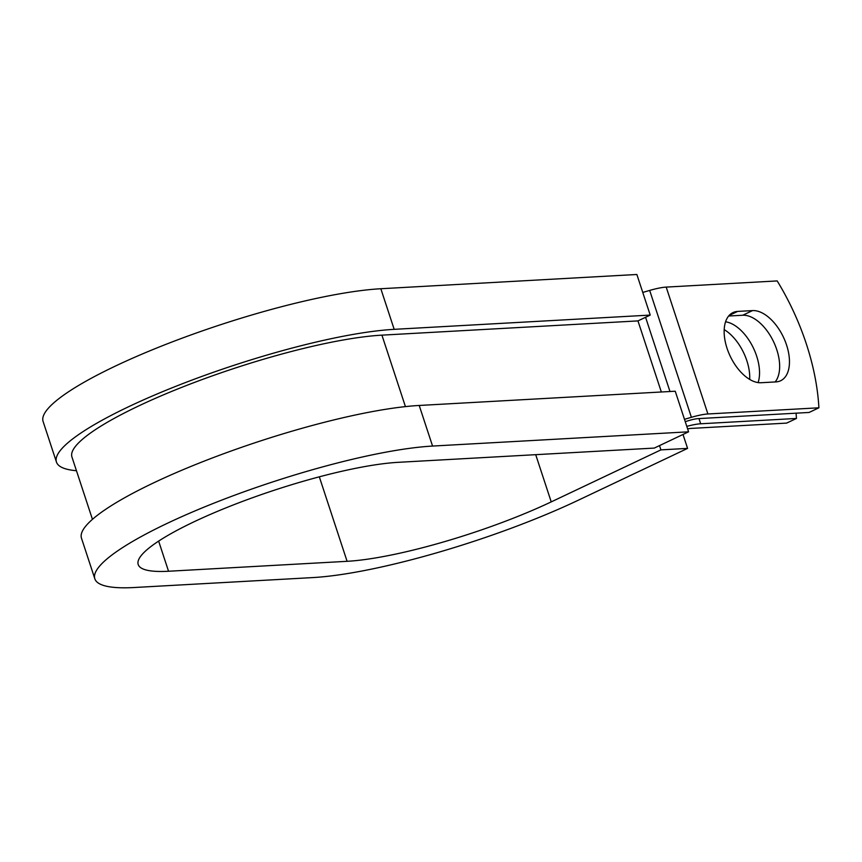 <?xml version="1.0" encoding="UTF-8"?>
<svg xmlns="http://www.w3.org/2000/svg" width="862" height="862" viewBox="0 0 862 862"><rect width="100%" height="100%" fill="white"/><g stroke="black" fill="none" stroke-linecap="round" stroke-linejoin="round"><path stroke-width="1.29" d="M786.564 345.005A38.176 21.205 64.6 0 0 752.548 310.589L737.624 311.419A38.176 21.205 64.6 0 0 732.991 312.572A38.176 21.205 64.6 0 0 728.487 352.267A38.176 21.205 64.6 0 0 761.071 382.728L775.983 381.898A38.176 21.205 64.6 0 0 780.627 380.745A38.176 21.205 64.6 0 0 786.564 345.005M775.153 381.941A38.176 21.205 64.6 0 0 776.759 349.649A38.176 21.205 64.6 0 0 742.742 315.244L728.649 316.02M724.199 329.618A38.176 21.205 -115.4 0 1 746.848 360.715A38.176 21.205 -115.4 0 1 749.692 379.42M725.578 321.795A38.176 21.205 -115.4 0 1 756.642 356.071A38.176 21.205 -115.4 0 1 758.107 382.588M698.974 418.576L700.687 423.781L796.434 418.458L786.64 423.102L690.882 428.425A13.049 2.392 161.8 0 0 687.617 428.867M700.687 423.781A26.086 4.795 161.8 0 0 686.798 426.367M684.482 419.32L691.399 417.305A26.086 4.795 -18.2 0 1 707.907 413.975L818.9 407.801L809.095 412.456L698.112 418.63A13.049 2.392 -18.2 0 0 689.848 420.29L685.236 421.626M642.761 292.433L649.679 290.429A26.086 4.795 -18.2 0 1 666.197 287.1L777.19 280.926A169.836 94.324 -115.4 0 1 818.9 407.801M796.434 418.458A169.836 94.324 64.6 0 0 796.079 413.178M394.182 329.338A198.508 36.463 161.8 0 0 178.38 385.303A198.508 36.463 161.8 0 0 56.45 462.064L43.1 421.464A198.508 36.463 161.8 0 1 165.03 344.703A198.508 36.463 161.8 0 1 380.832 288.738L394.182 329.338L650.207 315.083L637.955 320.901L381.931 335.146A182.205 33.467 161.8 0 0 183.854 386.521A182.205 33.467 161.8 0 0 71.934 456.968L92.449 519.344M432.562 446.063A198.508 36.463 161.8 0 0 216.761 502.04A198.508 36.463 161.8 0 0 94.831 578.79L81.481 538.19A198.508 36.463 161.8 0 1 203.41 461.429A198.508 36.463 161.8 0 1 419.212 405.463L432.562 446.063L688.587 431.819L654.29 448.078L398.255 462.323A152.854 28.08 161.8 0 0 232.083 505.423A152.854 28.08 161.8 0 0 138.2 564.524A152.854 28.08 161.8 0 0 168.543 571.247L347.095 561.313A152.854 28.08 161.8 0 0 551.227 501.889L660.917 449.878L659.516 445.6M683.006 434.459L687.585 448.391L660.917 449.878M94.831 578.79A198.508 36.463 161.8 0 0 134.246 587.518L312.798 577.583A198.508 36.463 161.8 0 0 577.896 500.402L687.585 448.391M56.45 462.064A198.508 36.463 161.8 0 0 76.459 470.717M380.832 288.738L636.867 274.482L650.207 315.083M419.212 405.463L675.237 391.219L688.587 431.819M742.742 315.244L752.548 310.589M666.197 287.1L707.907 413.975M381.931 335.146L405.431 406.616M637.955 320.901L661.337 391.984M645.573 317.281L669.979 391.51M649.679 290.429L691.399 417.305M729.166 315.438L737.624 311.419M551.227 501.889L535.711 454.683M347.095 561.313L319.317 476.826M168.543 571.247L158.64 541.11"/></g></svg>
